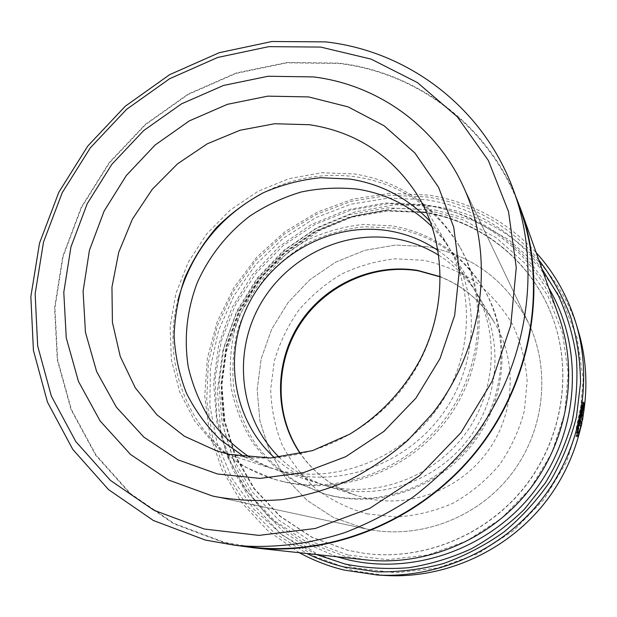 <?xml version="1.0" encoding="UTF-8"?>
<svg xmlns="http://www.w3.org/2000/svg" width="617" height="617" viewBox="0 0 617 617"><rect width="100%" height="100%" fill="white"/><g stroke="black" fill="none" stroke-linecap="round" stroke-linejoin="round"><path stroke-width="0.46" stroke-dasharray="3.08 2.31" d="M520.262 209.132C491.695 127.943 418.326 72.652 338.571 63.451L286.89 62.841L236.064 73.408L188.285 94.378L145.504 124.665L109.44 162.888L81.575 207.428L63.111 256.464L54.936 307.968L57.643 359.78L71.418 409.58L95.997 454.999L130.619 493.677L173.963 523.393L224.118 542.212L253.317 547.318M579.98 422.429L578.893 420.03L578.129 423.447L579.324 426C578.06 430.388 577.126 432.687 576.533 432.895C576.039 431.869 576.81 426.694 578.831 417.377L581.808 405.415L582.055 409.642L583.582 409.943M582.055 409.642L582.533 407.559C582.695 403.834 582.579 401.96 582.186 401.937C581.553 402.793 580.358 407.783 578.623 416.907C576.023 428.545 575.013 435.008 575.584 436.281C576.718 435.702 578.306 431.345 580.335 423.2M581.63 407.027L579.911 417.316L581.021 419.845L582.34 410.313L581.399 415.881L580.543 413.891L580.736 411.94L581.098 410.452L582.263 410.691L581.098 410.452L581.63 407.027L583.073 407.305M423.655 211.97C479.987 220.323 531.121 260.143 552.076 316.097C573.008 371.125 562.773 438.402 524.527 486.944C486.196 535.417 423.131 561 364.747 553.418L347.518 550.271L311.415 537.075L279.74 516.136L253.973 488.726L235.2 456.372L224.125 420.732L221.087 383.535L226.053 346.499L238.694 311.284L258.376 279.416L284.206 252.291L315.063 231.12L349.623 216.891L386.365 210.358L423.655 211.97M366.521 559.943L344.679 556.172L307.166 542.389L274.295 520.578L247.579 492.065L228.136 458.423L216.698 421.403L213.598 382.787L218.788 344.363L231.93 307.821L252.361 274.766L279.154 246.615L311.169 224.627L347.016 209.826L385.147 202.993L423.856 204.605C483.635 213.335 537.823 256.279 558.832 316.305M316.521 554.56L282.632 535.355L254.081 509.472L231.969 478.237L217.084 443.16L209.849 405.809L210.397 367.771L218.572 330.573L233.943 295.69L255.854 264.477L283.434 238.139L315.626 217.747L351.181 204.165L388.733 198.049L426.748 199.808C473.679 207.397 512.095 230.434 541.981 268.919M336.728 556.735L300.61 540.978L269.39 517.709L244.425 488.271L226.701 454.205L216.829 417.185L215.055 378.923L221.31 341.093L235.208 305.315L256.086 273.069L283.049 245.72L314.978 224.426L350.564 210.15L388.309 203.633L426.586 205.314C479.008 214.122 519.745 241.702 548.791 288.07M538.749 259.826C508.824 225.004 471.697 204.065 427.38 197.008L389.404 195.211L351.883 201.142L316.274 214.423L283.905 234.414L255.993 260.297L233.558 291.07L217.454 325.56L208.361 362.48L206.695 400.441L212.664 437.962L226.192 473.517L246.923 505.585L274.164 532.702L306.927 553.526M299.392 552.716L267.655 530.574L241.563 502.469L222.027 469.745L209.649 433.836L204.751 396.214L207.343 358.361L217.215 321.696L233.912 287.568L256.772 257.196L284.961 231.707L317.462 212.063L353.109 199.052L390.6 193.275L428.522 195.119C470.594 201.736 506.488 220.925 536.212 252.692M434.908 209.965L473.116 220.377L508.2 239.249L538.309 265.912L561.74 299.214L577.049 337.592L583.181 379.093L579.587 421.465L566.313 462.341L544.009 499.377L513.907 530.419L477.759 553.734L437.661 568.08L395.913 572.792L354.829 567.825L316.575 553.696L283.049 531.399L255.793 502.3L235.949 468.002L224.256 430.288L221.048 390.985L226.292 351.883L239.62 314.732L260.366 281.128L287.607 252.53L320.161 230.203L356.641 215.186L395.474 208.284L434.908 209.965M578.391 331.275C558.74 264.531 500.063 215.819 435.031 206.417L394.903 204.736L355.4 211.785L318.295 227.071L285.185 249.8L257.482 278.892L236.365 313.074L222.799 350.865L217.446 390.638L220.685 430.627L232.555 469.013L252.715 503.927L280.427 533.574L314.539 556.303L353.479 570.717L385.625 575.491M426.702 246.638L395.512 245.065L364.716 250.34L335.71 262.117L309.803 279.779L288.131 302.492L271.673 329.216L261.176 358.755L257.166 389.797L259.911 420.925L269.398 450.672L285.309 477.597L307.004 500.318L333.535 517.578L365.943 528.885C417.578 540.037 475.846 519.113 510.182 475.622C544.51 432.124 551.328 370.593 528.491 322.961C506.464 280.504 472.537 255.068 426.702 246.638L395.512 245.065L364.716 250.34L335.71 262.117L309.803 279.779L288.131 302.492L271.673 329.216L261.176 358.755L257.166 389.797L259.911 420.925L269.398 450.672L285.309 477.597L307.004 500.318L333.535 517.578L365.943 528.885C417.578 540.037 475.846 519.113 510.182 475.622C544.51 432.124 551.328 370.593 528.491 322.961C506.464 280.504 472.537 255.068 426.702 246.638M515.511 195.813C483.983 121.433 414.076 71.888 338.664 63.073L286.897 62.471L235.995 73.053L188.139 94.062L145.288 124.395L109.17 162.68L81.259 207.289L62.757 256.394L54.574 307.991L57.281 359.881L71.071 409.765L95.689 455.261L130.364 494.009L173.778 523.779L224.017 542.636L239.257 545.79M581.831 412.387L583.35 412.688M582.34 410.313L583.859 410.606M581.021 419.845L582.541 420.138M582.533 407.559L583.659 407.783M578.893 420.03L580.443 420.331M578.129 423.447L579.679 423.748M579.324 426L580.852 426.301M282.74 481.43L273.786 479.116L242.836 465.982L216.104 446.284L194.756 421.133L179.663 391.834L171.379 359.827L170.115 326.601L175.822 293.646L188.154 262.372L206.541 234.113L230.164 210.073L258.037 191.301L288.98 178.645L321.688 172.745L354.706 173.994C399.739 181.398 434.399 205.021 458.67 244.88C488.124 296.075 483.543 367.038 445.497 418.233C407.49 469.46 340.607 494.633 282.74 481.43M430.358 221.642L446.615 243.376C475.969 291.679 472.745 359.78 436.867 409.272C401.058 458.801 336.99 483.504 281.483 470.972L269.529 467.74L244.602 456.966M262.896 192.967C292.813 177.773 324.126 172.428 356.834 176.932C401.574 184.313 435.995 207.806 460.112 247.402C489.366 298.266 484.839 368.711 447.07 419.529C409.356 470.37 342.952 495.351 285.47 482.232L276.578 479.933C200.803 458.84 157.913 375.113 177.819 300.749M432.201 226.902L442.782 238.887L451.914 252.152C480.589 299.353 477.481 365.758 442.543 413.968C407.667 462.218 345.196 486.265 290.969 474.01L279.285 470.848L270.601 467.748L260.135 463.074L250.147 457.544M330.673 495.497L322.776 493.453L295.396 481.885C278.676 471.226 264.392 458.069 252.538 442.404C242.342 425.653 235.262 407.644 231.29 388.394C229.192 368.827 230.318 349.376 234.661 330.056C240.777 311.192 249.708 293.731 261.446 277.681C274.596 262.757 289.72 250.278 306.826 240.252C324.758 231.861 343.499 226.586 363.058 224.441L392.235 225.861C432 232.856 462.588 253.973 483.998 289.196C509.974 334.406 506.141 396.353 473.092 440.846C440.083 485.363 381.699 507.159 330.673 495.497M438.047 250.487C452.5 260.389 464.37 272.953 473.655 288.178C499.531 330.797 496.893 390.229 465.773 433.203C434.7 476.208 378.823 497.564 329.925 486.489L319.375 483.635C302.415 478.136 287.437 469.514 274.449 457.752M332.748 496.107L324.897 494.07L297.672 482.579C281.051 471.982 266.845 458.901 255.052 443.33C244.903 426.671 237.853 408.778 233.897 389.635C231.807 370.185 232.917 350.857 237.229 331.645C243.299 312.888 252.176 295.535 263.845 279.578C276.91 264.747 291.949 252.353 308.955 242.388C326.779 234.051 345.412 228.814 364.863 226.694L393.87 228.12C433.404 235.092 463.814 256.094 485.093 291.116C510.915 336.057 507.12 397.618 474.288 441.826C441.494 486.049 383.473 507.698 332.748 496.107M438.78 255.268C454.721 265.295 467.694 278.491 477.689 294.857C503.04 336.62 500.487 394.749 470.069 436.759C439.697 478.792 385.039 499.662 337.137 488.803L326.809 486.003C308.577 480.08 292.728 470.532 279.27 457.359M579.911 417.316L581.445 417.616M423.918 212.402C480.196 220.755 531.268 260.536 552.2 316.421C573.108 371.388 562.881 438.587 524.689 487.075C486.397 535.487 423.416 561.038 365.094 553.464L347.888 550.318L311.816 537.137L280.18 516.221L254.435 488.849L235.679 456.526L224.611 420.917L221.572 383.766L226.532 346.769L239.157 311.593L258.816 279.763L284.622 252.669L315.441 231.522L349.962 217.307L386.674 210.79L423.918 212.402M347.957 554.991L311.076 541.464L278.737 520.046L252.438 492.027L233.288 458.963L222.004 422.568L218.912 384.599L223.994 346.808L236.897 310.875L256.981 278.367L283.334 250.687L314.817 229.084L350.078 214.554L387.584 207.875L425.645 209.495L462.488 219.552L496.284 237.784L525.244 263.521L547.742 295.651L562.396 332.663L568.203 372.668L564.655 413.513L551.799 452.924L530.258 488.625L501.243 518.588L466.406 541.124L427.774 555.03L387.553 559.665L347.957 554.991M580.543 413.891L581.708 414.123M229.647 454.405L230.102 454.505C292.427 468.542 365.164 440.229 406.032 383.735C446.986 327.303 450.888 250.032 417.956 195.898L446.615 243.376M440.337 276.709C463.128 285.887 481.113 301.104 494.294 322.367C517.462 360.552 515.234 413.328 487.708 451.366C460.228 489.42 410.613 508.261 366.86 498.328L357.428 495.767C333.689 487.885 314.709 473.918 300.487 453.888M366.907 513.853L395.844 517.007C415.588 515.851 434.677 511.238 453.117 503.163C470.717 493.207 486.119 480.489 499.346 465.01C510.93 448.274 519.283 430.134 524.404 410.598L527.142 380.928C525.669 361.099 520.856 342.335 512.688 324.627C502.778 307.968 490.361 293.684 475.437 281.768C459.41 271.503 442.142 264.346 423.648 260.305L395.536 258.801C376.702 260.829 358.701 265.919 341.533 274.079C325.213 283.835 310.883 295.983 298.551 310.505C287.638 326.123 279.532 343.067 274.249 361.331L270.678 389.35C271.241 408.307 274.966 426.594 281.853 444.217C290.491 461.076 301.836 475.938 315.873 488.803C331.229 500.186 348.235 508.539 366.907 513.853M581.808 405.415L582.61 405.57M575.584 436.281L577.126 436.589M364.747 553.418L347.919 550.325L311.878 537.152L280.288 516.252L254.59 488.903L235.871 456.611L224.835 421.033L221.812 383.897L226.794 346.908L239.442 311.732L259.125 279.894L284.946 252.8L315.781 231.668L350.309 217.469L386.998 210.968L424.211 212.595C480.358 220.955 531.283 260.605 552.2 316.421L552.076 316.097M215.572 496.67L365.943 528.885L215.572 496.67M462.226 184.182L528.491 322.961L462.226 184.182M581.569 406.973L583.111 407.274M582.193 401.929L583.736 402.222M576.533 432.903L577.096 433.011M273.786 479.116L276.578 479.933M322.776 493.453L324.897 494.07M477.689 294.857L494.294 322.367C481.106 301.119 463.12 285.964 440.337 276.91M326.809 486.003L357.428 495.767C333.697 487.87 314.786 473.895 300.687 453.842M216.683 450.888L269.529 467.74M279.285 470.848L319.375 483.635M451.914 252.152L473.655 288.178M483.998 289.196L485.093 291.116M458.67 244.88L460.112 247.402"/><path stroke-width="0.93" d="M235.74 545.413L253.317 547.318C334.098 556.202 422.66 518.882 477.35 449.708C531.931 380.442 547.657 285.64 520.262 209.132L514.323 192.481C542.813 272.012 526.34 370.964 469.298 443.353C452.431 463.406 433.651 481.345 412.981 497.155C391.433 511.586 368.789 523.378 345.042 532.525C308.97 544.279 271.812 548.559 235.74 545.413L205.399 540.091L153.363 520.501L108.492 489.574L72.744 449.353L47.47 402.153L33.426 350.417L30.85 296.63L39.519 243.16L58.831 192.249L87.838 145.974L125.29 106.217L169.683 74.649L219.243 52.692L271.958 41.509L325.575 41.887C408.323 51.034 484.615 108.068 514.323 192.481M583.582 409.943L583.35 405.716L580.389 417.686C578.36 427.003 577.589 432.178 578.075 433.196C578.661 432.995 579.587 430.697 580.852 426.301L579.679 423.748L580.443 420.331L581.854 423.501C579.826 431.638 578.252 435.995 577.126 436.589C576.563 435.324 577.581 428.869 580.181 417.208C581.916 408.092 583.104 403.094 583.736 402.222L584.06 407.86L583.582 409.943M579.98 422.429L580.335 423.2L581.854 423.501M582.656 410.768L582.086 414.192L582.918 416.182L583.859 410.606L582.541 420.138L581.445 417.616L582.641 410.745M520.763 209.24L558.832 316.305C578.931 372.815 567.825 440.962 528.9 490.399C489.859 539.744 426.154 566.367 366.521 559.943L253.541 547.788C334.383 556.58 422.969 519.198 477.697 449.978C532.309 380.674 548.097 285.833 520.763 209.24L515.511 195.813M541.981 268.919L558.462 295.774C567.2 315.202 573.17 335.648 576.363 357.112C577.882 378.877 576.417 400.618 571.967 422.337C565.828 443.716 556.912 463.976 545.227 483.111L524.381 509.28C508.339 524.936 490.584 538.147 471.118 548.899C450.958 558.077 430.103 564.354 408.554 567.733C386.936 569.406 365.688 568.149 344.818 563.961L316.521 554.56M548.791 288.07C583.983 347.525 579.841 429.926 536.026 488.888C492.281 547.904 414.339 575.946 346.939 559.519L336.728 556.735M306.927 553.526C318.75 559.349 331.152 563.838 344.132 567L376.833 571.836C399.207 572.214 421.388 569.445 443.399 563.537C464.971 555.855 485.209 545.305 504.112 531.877C521.943 516.969 537.438 499.909 550.603 480.689C562.203 460.521 570.825 439.258 576.479 416.891L580.543 382.972C580.304 360.243 577.003 338.185 570.625 316.806C562.596 296.129 551.968 277.133 538.749 259.826M536.212 252.692C554.498 272.922 567.756 296.438 575.977 323.246C593.523 381.676 580.682 449.97 541.225 500.125C501.606 550.148 438.163 578.507 377.257 575.013L344.186 570.085C328.367 566.213 313.436 560.429 299.392 552.716M377.257 575.013L385.625 575.491C444.811 578.885 506.341 551.397 544.749 502.909C582.996 454.289 595.436 388.054 578.391 331.275L575.977 323.246M204.219 529.024L258.963 535.386L315.218 528.491L369.768 508.339L419.359 475.807L460.953 432.679L492.019 381.483L510.768 325.321L516.267 267.577L508.524 211.6L488.356 160.482L457.313 116.814L417.424 82.578L371.056 59.093L320.678 47.077L268.788 46.653L217.724 57.45L169.69 78.698L126.655 109.286L90.337 147.833L62.217 192.697L43.514 242.057L35.138 293.869L37.676 345.96L51.327 396.006L75.845 441.625L110.482 480.442L153.903 510.22L204.219 529.024M313.475 76.917L268.187 76.246L223.524 85.454L181.429 103.895L143.676 130.603L111.831 164.353L87.228 203.687L70.947 246.947L63.79 292.304L66.25 337.808L78.452 381.391L100.124 420.956L130.526 454.459L168.456 479.987L212.217 495.921L215.572 496.67C237.36 500.51 259.595 501.482 282.277 499.593C304.952 496.037 327.126 489.636 348.782 480.373C369.868 469.552 389.504 456.256 407.675 440.476L432.093 413.984C484.823 347.209 495.767 253.888 462.226 184.182C433.867 124.295 376.131 84.568 313.475 76.917L268.187 76.246L223.524 85.454L181.429 103.895L143.676 130.603L111.831 164.353L87.228 203.687L70.947 246.947L63.79 292.304L66.25 337.808L78.452 381.391L100.124 420.956L130.526 454.459L168.456 479.987L212.217 495.921L215.572 496.67C237.36 500.51 259.595 501.482 282.277 499.593C304.952 496.037 327.126 489.636 348.782 480.373C369.868 469.552 389.504 456.256 407.675 440.476L432.093 413.984C484.823 347.209 495.767 253.888 462.226 184.182C433.867 124.295 376.131 84.568 313.475 76.917M239.257 545.79L253.541 547.788M581.492 415.904L582.918 416.182M583.659 407.783L584.06 407.86M244.602 456.966L220.647 439.99C206.626 426.278 195.227 410.667 186.45 393.176C179.331 374.928 175.205 355.94 174.087 336.226C174.704 316.436 178.244 297.093 184.714 278.198C192.766 259.88 203.278 243.075 216.266 227.789C230.465 213.644 246.353 201.867 263.929 192.465C282.2 184.614 301.135 179.694 320.74 177.719L349.939 179.069C381.453 184.02 408.261 198.211 430.358 221.642M177.819 300.749C190.8 252.685 219.158 216.76 262.896 192.967M250.147 457.544C234.414 446.839 220.886 433.936 209.572 418.835C199.715 402.754 192.62 385.494 188.27 367.061C183.851 338.525 186.797 310.552 197.101 283.126C208.754 256.718 226.886 233.666 249.808 216.12C265.842 205.484 283.002 197.44 301.289 191.972C319.938 188.108 338.656 187.175 357.444 189.157C386.273 193.715 411.192 206.294 432.201 226.902M274.449 457.752C232.663 419.691 222.814 354.528 248.713 303.834C274.457 253.047 332.864 221.858 388.394 230.758C406.364 233.689 422.915 240.268 438.047 250.487M279.27 457.359C240.46 419.09 232.64 356.202 258.446 307.752C284.136 259.217 340.569 229.833 394.155 238.494C410.12 241.124 424.997 246.707 438.78 255.268M308.639 96.923L348.057 106.864L384.106 125.76L414.863 152.954L438.571 187.313L453.734 227.233L459.287 270.686L454.683 315.326L439.99 358.631L415.951 398.088L383.905 431.414L345.721 456.703L303.649 472.614L260.104 478.399L217.516 473.987L178.128 459.889L143.884 437.137L116.351 407.143L96.638 371.588L85.454 332.324L83.087 291.247L89.45 250.24L104.111 211.099L126.346 175.506L155.16 144.987L189.342 120.886L227.426 104.319L267.793 96.144L308.639 96.923M216.683 450.888L229.786 454.428L270.539 457.968L312.372 450.688L349.538 434.291C379.401 415.966 402.862 391.247 419.915 360.143C447.988 306.032 445.721 241.656 417.956 195.898C392.088 155.53 355.94 131.807 309.503 124.727L274.627 123.739L240.044 130.249L207.243 143.83L177.58 163.806L152.283 189.288L132.385 219.197L118.726 252.284L111.947 287.175L112.417 322.413L120.253 356.464L135.27 387.777L156.965 414.848L184.491 436.281L216.683 450.888L229.647 454.405M300.487 453.888C274.079 416.005 274.11 363.143 299.237 324.072C324.38 284.992 372.46 262.85 417.948 270.47L440.337 276.709M582.61 405.57L583.35 405.708M577.096 433.011L578.075 433.211M440.337 276.91L418.727 270.925M418.434 270.871C373.277 263.328 325.19 285.378 299.978 324.442C274.773 363.506 274.658 416.197 300.687 453.842"/></g></svg>
